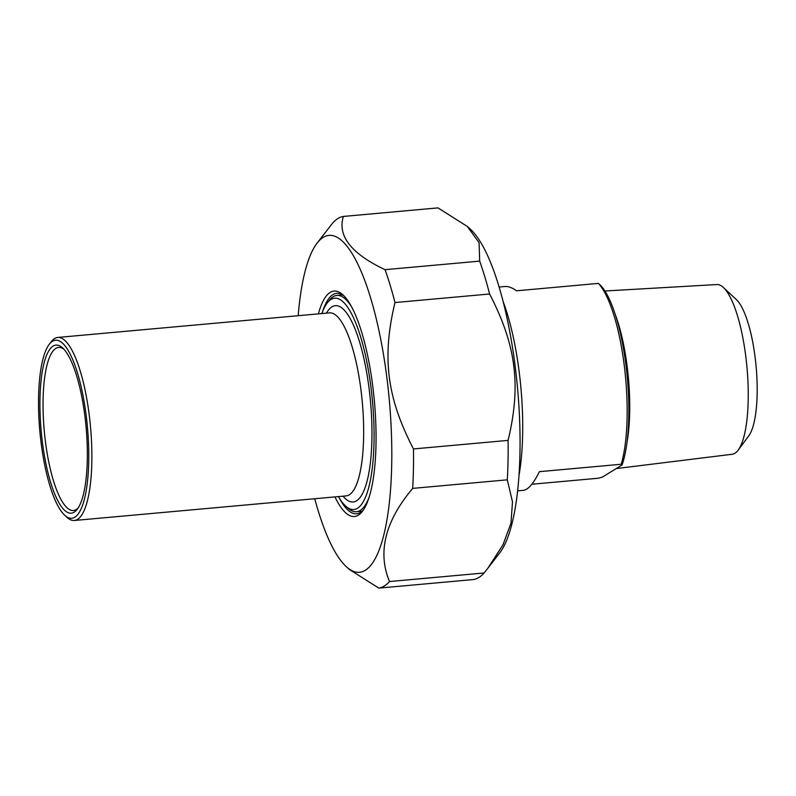 <?xml version="1.0" encoding="UTF-8"?>
<svg xmlns="http://www.w3.org/2000/svg" width="796" height="796" viewBox="0 0 796 796"><rect width="100%" height="100%" fill="white"/><g stroke="black" fill="none" stroke-linecap="round" stroke-linejoin="round"><path stroke-width="1.19" d="M412.696 488.386A186.712 49.869 -95.2 0 0 413.472 448.944L508.087 440.387A186.712 49.869 84.8 0 1 507.311 479.829L412.696 488.386C385.065 521.241 377.334 552.295 389.503 581.538L484.107 572.981A186.712 49.869 84.8 0 1 478.913 577.458A186.712 49.869 84.8 0 1 473.421 579.558L378.816 588.115A186.712 49.869 -95.2 0 0 384.309 586.015A186.712 49.869 -95.2 0 0 389.503 581.538M479.68 261.118A186.712 49.869 84.8 0 1 489.59 293.993L394.985 302.55A186.712 49.869 -95.2 0 0 385.075 269.675L479.68 261.118L479.102 242.73L467.312 226.442L437.979 207.885L343.375 216.442A186.712 49.869 -95.2 0 0 332.688 223.019L317.136 243.059A169.17 45.193 -95.2 0 0 298.192 315.704M394.985 302.55C381.781 357.424 386.866 397.672 413.472 448.944M508.087 440.387C521.28 385.513 516.196 345.265 489.59 293.993M467.312 226.442L470.376 229.198A169.17 45.193 84.8 0 1 517.539 388.13A169.17 45.193 84.8 0 1 499.659 552.941L487.779 568.354L502.982 544.822L511.002 523.111L512.485 501.878L507.311 479.829M484.107 572.981L487.779 568.354M343.375 216.442C337.375 235.984 351.275 253.735 385.075 269.675M378.816 588.115L349.484 569.558L346.429 566.802A169.17 45.193 -95.2 0 0 365.284 570.274A169.17 45.193 -95.2 0 0 385.184 365.284A169.17 45.193 -95.2 0 0 317.136 243.059M314.748 498.734A169.17 45.193 -95.2 0 0 346.429 566.802M322.4 312.131A110.684 29.571 84.8 0 1 336.688 293.346A110.684 29.571 84.8 0 1 344.031 295.913M363.394 509.977A110.684 29.571 84.8 0 1 356.638 513.818A110.684 29.571 84.8 0 1 339.205 497.908M334.957 496.913A113.191 30.238 -95.2 0 0 362.399 511.36A113.191 30.238 -95.2 0 0 372.767 386.259A113.191 30.238 -95.2 0 0 342.807 294.729A113.191 30.238 -95.2 0 0 318.4 313.873M517.589 490.873L523.4 490.346C528.206 489.759 533.539 483.53 539.399 471.66L621.178 464.267L622.064 464.983L602.423 477.073L598.492 478.217L531.827 484.247M599.219 284.122L598.333 283.406L516.554 290.799C512.166 287.655 508.306 286.232 504.962 286.51L499.152 287.038M598.333 283.406A102.336 27.333 84.8 0 1 624.193 364.956A102.336 27.333 84.8 0 1 621.178 464.267M622.064 464.983A99.828 26.666 -95.2 0 0 626.034 365.692A99.828 26.666 -95.2 0 0 599.537 284.401L599.03 283.943M738.141 450.158L748.718 435.939A71.421 19.084 -95.2 0 0 756.12 366.548A71.421 19.084 -95.2 0 0 736.39 299.614L723.425 287.515A85.212 22.766 84.8 0 1 745.762 356.22A85.212 22.766 84.8 0 1 738.141 450.158A85.212 22.766 84.8 0 1 732.171 454.267L616.213 468.585M604.92 290.998L716.818 284.55A85.212 22.766 84.8 0 1 723.425 287.515M518.962 475.54A121.549 32.467 -95.2 0 0 503.251 301.883M64.794 515.32L67.222 517.509A91.888 24.547 -95.2 0 0 74.326 520.485A91.888 24.547 -95.2 0 0 89.192 414.726A91.888 24.547 -95.2 0 0 57.77 337.444A91.888 24.547 -95.2 0 0 51.322 341.653L49.312 344.25A89.391 23.88 84.8 0 1 86.157 415.333A89.391 23.88 84.8 0 1 64.794 515.32A89.391 23.88 84.8 0 1 39.86 431.332A89.391 23.88 84.8 0 1 49.312 344.25M84.893 416.109A84.376 22.537 -95.2 0 0 62.566 347.882A84.376 22.537 -95.2 0 0 41.193 431.213A84.376 22.537 -95.2 0 0 77.172 509.36A84.376 22.537 -95.2 0 0 84.893 416.109M78.157 507.947A81.869 21.87 84.8 0 1 73.421 510.505A81.869 21.87 84.8 0 1 45.432 441.651A81.869 21.87 84.8 0 1 58.675 347.434A81.869 21.87 84.8 0 1 63.789 349.106M351.862 307.296A108.604 29.014 -95.2 0 0 336.877 295.425A108.604 29.014 -95.2 0 0 329.255 300.39L327.255 302.987A106.097 28.338 84.8 0 1 370.976 387.363A106.097 28.338 84.8 0 1 345.613 506.027A106.097 28.338 84.8 0 1 338.429 496.595M345.613 506.027L348.051 508.226A108.604 29.014 -95.2 0 0 356.449 511.738A108.604 29.014 -95.2 0 0 369.055 497.381M321.873 313.564A106.097 28.338 84.8 0 1 327.255 302.987M626.959 442.546A89.132 23.81 -95.2 0 0 627.148 366.429A89.132 23.81 -95.2 0 0 615.417 314.957M57.77 337.444L329.564 312.868A91.888 24.547 84.8 0 1 361.692 396.139A91.888 24.547 84.8 0 1 349.265 494.814A91.888 24.547 84.8 0 1 346.121 495.898L74.326 520.485M343.046 496.177A98.575 26.328 -95.2 0 0 356.509 500.813A98.575 26.328 -95.2 0 0 367.454 377.105A98.575 26.328 -95.2 0 0 326.489 313.146M356.449 511.738L362.14 511.231M336.877 295.425L342.569 294.908"/></g></svg>

